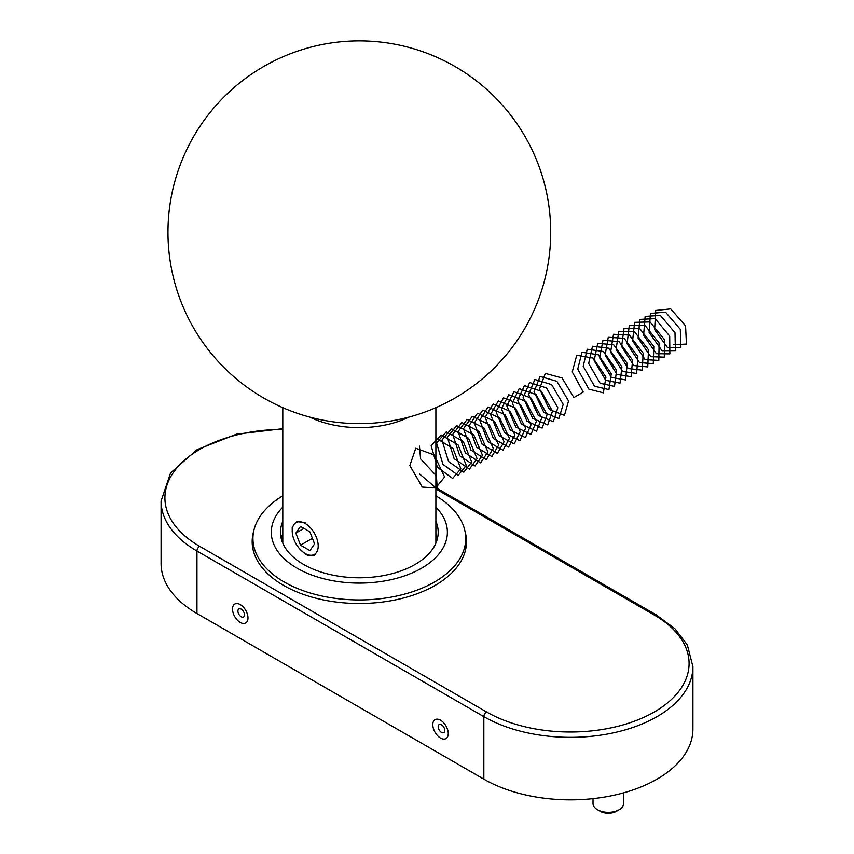 <?xml version="1.0" encoding="UTF-8"?>
<svg xmlns="http://www.w3.org/2000/svg" width="854" height="854" viewBox="0 0 854 854"><rect width="100%" height="100%" fill="white"/><g stroke="black" fill="none" stroke-linecap="round" stroke-linejoin="round"><path stroke-width="1.28" d="M483.834 779.136A122.474 70.711 0 0 0 617.303 794.466A122.474 70.711 0 0 0 692.914 729.135L692.914 666.632A122.474 70.711 180 0 1 617.303 731.963A122.474 70.711 180 0 1 483.834 716.634L196.954 551.011A122.474 70.711 180 0 1 161.086 501.01L161.086 563.512A122.474 70.711 0 0 0 196.954 613.514L483.834 779.136L483.834 716.634A3.832 2.21 -60 0 1 486.545 711.948A118.653 68.501 0 0 0 654.335 711.948A118.653 68.501 0 0 0 654.335 615.072L435.892 488.958M253.659 531.359A107.166 61.872 0 0 0 252.176 541.639A107.166 61.872 0 0 0 283.56 585.385A107.166 61.872 0 0 0 400.355 598.793A107.166 61.872 0 0 0 466.508 541.639A107.166 61.872 0 0 0 465.014 531.359M466.401 544.446A107.166 61.872 0 0 0 465.74 539.877M252.944 539.877A107.166 61.872 0 0 0 252.282 544.446M281.244 538.511A78.846 45.518 180 0 1 282.791 533.857M435.892 533.857A78.846 45.518 180 0 1 437.44 538.511M435.892 521.356A78.846 45.518 180 0 1 438.187 532.255A78.846 45.518 180 0 1 415.087 564.451A78.846 45.518 180 0 1 329.164 574.315A78.846 45.518 180 0 1 280.496 532.255A78.846 45.518 180 0 1 282.791 521.356M435.892 507.159A88.026 50.824 180 0 1 421.588 568.198A88.026 50.824 180 0 1 305.999 572.692A88.026 50.824 180 0 1 282.791 507.159M435.892 495.843A106.398 61.435 180 0 1 465.74 538.511A106.398 61.435 180 0 1 434.579 581.948A106.398 61.435 180 0 1 318.627 595.259A106.398 61.435 180 0 1 252.944 538.511A106.398 61.435 180 0 1 282.791 495.843M315.638 554.588C312.479 556.338 308.999 556.189 305.209 554.139L299.049 548.161M296.498 521.442L305.209 522.883M300.523 526.427L295.836 533.099L300.523 545.183L309.906 550.595L314.592 543.923L309.906 531.839L300.523 526.427M305.209 553.509A18.372 10.611 -120 0 0 318.2 546.005A18.372 10.611 -120 0 0 305.209 523.513A18.372 10.611 -120 0 0 292.217 531.007A18.372 10.611 -120 0 0 305.209 553.509L305.209 553.509M303.96 528.412L295.836 533.099M312.415 538.319L300.523 545.183M619.15 809.741L616.449 811.3A11.486 6.629 180 0 1 600.213 811.3L597.501 809.741A15.308 8.839 0 0 0 619.15 809.741A15.308 8.839 0 0 0 623.634 803.486L623.634 792.832M593.018 798.639L593.018 803.486A15.308 8.839 0 0 0 597.501 809.741L600.213 811.3M435.892 468.12L437.227 488.104L422.271 487.047L409.845 465.526L415.749 448.243L434.206 454.915L444.603 477.002L435.839 487.773L419.431 473.853M419.431 446.108L420.606 458.908L435.892 475.272M435.892 438.081L452.94 448.361L460.85 468.761L452.631 478.443L437.365 467.245L431.153 445.809L441.08 434.964L458.15 444.987L466.263 465.387L458.235 475.326L442.959 464.384L436.543 442.948L446.279 431.846L463.359 441.614L471.675 462.014L463.839 472.209L448.553 461.523L441.934 440.088L451.478 428.729L468.568 438.241L477.087 458.641L469.444 469.081L454.147 458.662L447.325 437.237L456.676 425.623L473.778 434.867L482.489 455.257L475.048 465.953L459.74 455.79L452.727 434.376L461.875 422.516L478.977 431.505L487.901 451.873L480.642 462.825L465.345 452.93L458.118 431.526L467.074 419.41L484.175 428.142L493.302 448.489L486.246 459.687L470.938 450.058L463.519 428.676L472.273 416.314L489.374 424.78L498.693 445.105L491.84 456.538L476.543 447.176L468.931 425.826L477.482 413.229L494.573 421.417L504.084 441.721L497.434 453.399L482.147 444.304L474.344 422.976L482.691 410.133L499.771 418.054L509.475 438.326L503.027 450.25L487.751 441.422L479.756 420.125L487.901 407.059L504.97 414.702L514.866 434.942L508.621 447.09L493.356 438.54L485.168 417.286L493.11 403.974L510.158 411.35L520.246 431.548L514.215 443.931L498.971 435.657L490.591 414.446L498.32 400.9L515.357 407.998L525.626 428.153L519.798 440.771L504.575 432.775L496.014 411.596L503.529 397.825L520.545 404.647L531.007 424.758L525.391 437.611L510.19 429.882L501.437 408.756L508.749 394.761L525.733 401.305L536.376 421.364L530.974 434.44L515.795 426.989L506.86 405.928L513.959 391.698L530.921 397.964L541.746 417.958L536.558 431.259L521.41 424.096L512.293 403.088L519.179 388.634L536.109 394.623L547.115 414.564L542.141 428.078L527.025 421.203L517.727 400.248L524.409 385.581L541.297 391.281L552.485 411.158L547.713 424.897L532.64 418.3L523.171 397.42L529.629 382.528L546.485 387.951L557.843 407.764L553.296 421.716L538.255 415.396L528.615 394.58L534.85 379.486L551.663 384.62L563.202 404.358L558.868 418.524L543.881 412.493L534.06 391.751L540.08 376.443L556.851 381.29L568.561 400.953L564.441 415.332L549.496 409.578L539.504 388.922L545.311 373.401L562.028 377.959L573.909 397.548L583.229 392.061L572.255 371.949L576.738 355.253L593.103 358.072L605.956 377.094L603.383 392.851L588.854 389.136L577.731 369.131L581.98 352.243L598.28 354.773L611.283 373.678L608.934 389.627L594.48 386.2L583.197 366.302L587.232 349.233L603.458 351.474L616.609 370.273L614.485 386.392L600.106 383.265L588.673 363.484L592.484 346.233L608.635 348.176L621.936 366.857L620.036 383.158L605.732 380.318L594.149 360.655L597.736 343.233L613.802 344.877L627.252 363.441L625.587 379.923L611.357 377.372L599.636 357.837L602.988 340.234L618.979 341.589L632.568 360.036L631.127 376.678L616.983 374.426L605.123 355.008L608.251 337.245L624.146 338.301L637.885 356.62L636.668 373.433L622.609 371.479L610.61 352.19L613.514 334.256L629.323 335.024L643.201 353.204L642.208 370.177L628.245 368.522L616.097 349.361L618.776 331.267L634.501 331.736L648.506 349.788L647.748 366.921L633.871 365.565L621.595 346.543L624.039 328.288L639.667 328.47L653.812 346.372L653.278 363.665L639.497 362.608L627.092 343.724L629.313 325.31L644.834 325.193L659.107 342.966L658.808 360.409L645.133 359.641L632.59 340.906L634.586 322.342L650.011 321.926L664.412 339.55L664.337 357.143L650.759 356.673L638.098 338.077L639.859 319.375L655.178 318.659L669.707 336.134L669.867 353.876L656.384 353.695L643.606 335.259L645.133 316.407L660.356 315.393L675.002 332.718L675.386 350.599L662.021 350.716L649.115 332.441L650.417 313.439L665.522 312.137L680.296 329.302L680.905 347.322L667.647 347.738L654.623 329.612L655.691 310.482L670.7 308.881L685.581 325.886L686.424 344.045L673.283 344.76M240.262 622.449A10.942 6.32 60 0 1 233.558 605.176A10.942 6.32 60 0 1 246.955 612.916A10.942 6.32 60 0 1 240.262 622.449M440.536 738.069A10.942 6.32 60 0 1 433.832 720.797A10.942 6.32 60 0 1 447.229 728.537A10.942 6.32 60 0 1 440.536 738.069M196.954 613.514L196.954 551.011A3.832 2.21 120 0 1 199.665 546.325L486.545 711.948M282.791 429.381A118.653 68.501 0 0 0 173.8 471.878A118.653 68.501 0 0 0 199.665 546.325M435.892 487.655L656.246 614.88A3.832 2.21 120 0 0 654.335 615.072M441.486 724.779A4.654 2.69 -120 0 0 438.187 726.679A4.654 2.69 -120 0 0 441.486 732.39A4.654 2.69 -120 0 0 444.785 730.49A4.654 2.69 -120 0 0 441.486 724.779M241.212 609.158A4.654 2.69 -120 0 0 237.924 611.058A4.654 2.69 -120 0 0 241.212 616.759A4.654 2.69 -120 0 0 244.511 614.859A4.654 2.69 -120 0 0 241.212 609.158M408.949 417.083A76.55 44.194 180 0 1 309.735 417.083M282.791 428.687L236.451 434.195L197.125 449.62L170.587 472.913L161.086 501.01M656.246 614.88L674.874 628.672L687.331 644.909L692.914 666.632M252.944 538.511L252.944 549.015M465.74 538.511L465.74 549.015M385.645 42.7A191.371 191.371 0 0 0 182.03 304.248A191.371 191.371 0 0 0 510.35 349.809A191.371 191.371 0 0 0 385.645 42.7M282.791 407.646L282.791 543.165M435.892 407.646L435.892 543.165M292.217 531.007L292.217 527.26"/></g></svg>
